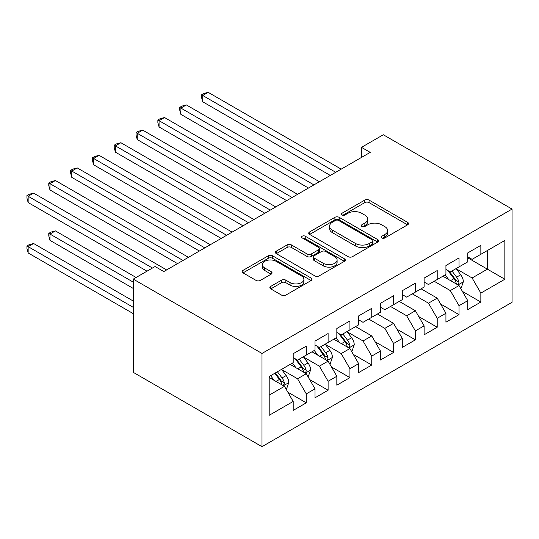 <?xml version="1.0" encoding="UTF-8"?>
<svg xmlns="http://www.w3.org/2000/svg" width="539" height="539" viewBox="0 0 539 539"><rect width="100%" height="100%" fill="white"/><g stroke="black" fill="none" stroke-linecap="round" stroke-linejoin="round"><path stroke-width="0.81" d="M381.848 237.962A2.122 1.226 0 0 0 384.846 237.962L407.599 224.824A3.032 1.752 0 0 0 408.488 223.584A3.032 1.752 0 0 0 407.599 222.351L369.047 200.09A3.032 1.752 0 0 0 364.768 200.09L342.009 213.228A2.122 1.226 0 0 0 341.389 214.098A2.122 1.226 0 0 0 342.009 214.96A2.122 1.226 0 0 0 345.007 214.96L347.951 213.262A9.695 5.599 0 0 1 361.662 213.262L364.876 215.115A9.695 5.599 0 0 1 367.713 219.07A9.695 5.599 0 0 1 364.876 223.031L361.925 224.729A2.122 1.226 0 0 0 361.305 225.592A2.122 1.226 0 0 0 361.925 226.461A2.122 1.226 0 0 0 364.923 226.461L367.874 224.763A9.695 5.599 0 0 1 381.578 224.763L384.792 226.616A9.695 5.599 0 0 1 387.629 230.571A9.695 5.599 0 0 1 384.792 234.526L381.848 236.23A2.122 1.226 0 0 0 381.228 237.093A2.122 1.226 0 0 0 381.848 237.962L381.848 236.23M270.74 286.404A3.032 1.752 0 0 0 269.857 287.637A3.032 1.752 0 0 0 270.74 288.877L281.56 295.116A3.032 1.752 0 0 0 285.838 295.116L311.118 280.529A3.032 1.752 0 0 0 312 279.29A3.032 1.752 0 0 0 311.118 278.057L272.566 255.796A3.032 1.752 0 0 0 268.281 255.796L243.008 270.389A3.032 1.752 0 0 0 242.119 271.622A3.032 1.752 0 0 0 243.008 272.862L256.072 280.401A3.032 1.752 0 0 0 260.357 280.401L271.171 274.162A3.032 1.752 0 0 0 272.06 272.923A3.032 1.752 0 0 0 271.171 271.69L264.689 267.944A8.105 4.676 0 0 1 262.318 264.636A8.105 4.676 0 0 1 267.317 260.317A8.105 4.676 0 0 1 276.15 261.327L301.53 275.981A8.105 4.676 0 0 1 303.902 279.29A8.105 4.676 0 0 1 298.902 283.615A8.105 4.676 0 0 1 290.07 282.598L285.838 280.159A3.032 1.752 0 0 0 281.56 280.159L270.74 286.404L270.74 288.877M133.254 279.114L261.994 353.443L261.994 446.669L133.254 372.341L133.254 279.114L155.077 266.522L163.802 271.562L370.219 152.389L361.494 147.349L361.494 157.422M361.494 147.349L383.31 134.75L512.05 209.078L261.994 353.443M348.167 256.665A3.032 1.752 0 0 0 352.452 256.665L377.724 242.072A3.032 1.752 0 0 0 378.614 240.832A3.032 1.752 0 0 0 377.724 239.599L339.172 217.338A3.032 1.752 0 0 0 334.887 217.338L309.615 231.932A3.032 1.752 0 0 0 308.726 233.171A3.032 1.752 0 0 0 309.615 234.404L348.167 256.665M303.073 238.42A2.122 1.226 0 0 1 305.222 238.716L305.222 236.197L344.421 258.828A3.032 1.752 0 0 1 345.304 260.061A3.032 1.752 0 0 1 344.421 261.3L319.149 275.894A3.032 1.752 0 0 1 314.864 275.894L276.312 253.633L276.312 251.161A3.032 1.752 0 0 0 275.422 252.393A3.032 1.752 0 0 0 276.312 253.633M276.312 251.161L287.125 244.915A3.032 1.752 0 0 1 291.41 244.915L307.048 253.943A3.032 1.752 0 0 0 311.326 253.943L318.502 249.8A3.032 1.752 0 0 0 319.391 248.56A3.032 1.752 0 0 0 318.502 247.327L302.224 237.928A2.122 1.226 0 0 1 301.604 237.066A2.122 1.226 0 0 1 302.911 235.934A2.122 1.226 0 0 1 305.222 236.197M261.994 446.669L512.05 302.298L512.05 209.078M467.758 257.831L487.391 269.163L487.391 250.52L504.848 240.441L480.849 254.3L480.849 245.353L467.758 252.912L467.758 261.86L459.026 266.899L459.026 257.952L445.935 265.511L445.935 274.459L437.21 279.498L437.21 270.551L424.119 278.111L424.119 287.051L415.387 292.091L415.387 283.15L402.296 290.71L402.296 299.65L393.571 304.69L393.571 295.749L380.473 303.302L380.473 312.249L371.748 317.289L371.748 308.342L358.657 315.901L358.657 324.849L349.926 329.888L349.926 320.941L336.835 328.5L336.835 337.448L328.11 342.481L328.11 333.54L315.019 341.099L315.019 350.04L306.287 355.08L306.287 346.139L293.196 353.699L293.196 362.639L269.197 376.498L269.197 415.299L293.196 401.44L284.471 386.322L269.197 377.509M504.848 240.441L504.848 279.242L480.849 293.101L472.117 277.983L456.297 268.853M462.408 291.404L480.849 302.049L480.849 293.101M480.849 302.049L467.758 309.602L467.758 300.661L459.026 305.701L450.301 290.582L434.151 281.257M440.592 303.996L459.026 314.641L459.026 305.701M459.026 314.641L445.935 322.201L445.935 313.26L437.21 318.3L428.478 303.181L412.335 293.856M418.769 316.595L437.21 327.24L437.21 318.3M437.21 327.24L424.119 334.8L424.119 325.852L415.387 330.892L406.662 315.78L390.512 306.455M396.953 329.194L415.387 339.839L415.387 330.892M415.387 339.839L402.296 347.399L402.296 338.452L393.571 343.491L384.839 328.372L368.696 319.054M375.131 341.793L393.571 352.439L393.571 343.491M393.571 352.439L380.473 359.998L380.473 351.051L371.748 356.09L363.023 340.971L347.204 331.842M353.308 354.392L371.748 365.031L371.748 356.09M371.748 365.031L358.657 372.59L358.657 363.65L349.926 368.689L341.2 353.571L325.381 344.434M331.492 366.985L349.926 377.63L349.926 368.689M349.926 377.63L336.835 385.19L336.835 376.249L328.11 381.282L319.378 366.17L303.558 357.034M309.669 379.584L328.11 390.229L328.11 381.282M328.11 390.229L315.019 397.789L315.019 388.841L306.287 393.881L297.562 378.762L281.742 369.633M287.853 392.183L306.287 402.828L306.287 393.881M306.287 402.828L293.196 410.388L293.196 401.44M293.196 357.6L297.562 360.119L306.287 355.08M269.197 395.141L284.471 386.322M315.019 345L319.378 347.52L328.11 342.481M297.562 378.762L306.287 373.729L290.144 364.404M315.019 388.841L306.287 373.729M336.835 332.408L341.2 334.928L349.926 329.888M319.378 366.17L328.11 361.13L311.96 351.805M336.835 376.249L328.11 361.13M358.657 319.809L363.023 322.329L371.748 317.289M341.2 353.571L349.926 348.531L333.782 339.206M358.657 363.65L349.926 348.531M380.473 307.21L384.839 309.73L393.571 304.69M363.023 340.971L371.748 335.932L355.599 326.614M380.473 351.051L371.748 335.932M402.296 294.611L406.662 297.13L415.387 292.091M384.839 328.372L393.571 323.333L377.421 314.015M402.296 338.452L393.571 323.333M424.119 282.018L428.478 284.538L437.21 279.498M406.662 315.78L415.387 310.74L399.244 301.416M424.119 325.852L415.387 310.74M445.935 269.419L450.301 271.939L459.026 266.899M428.478 303.181L437.21 298.141L421.06 288.816M445.935 313.26L437.21 298.141M467.758 256.82L472.117 259.34L480.849 254.3M450.301 290.582L459.026 285.542L442.883 276.217M467.758 300.661L459.026 285.542M472.117 277.983L487.391 269.163L504.848 279.242M382.697 238.258L384.792 237.045A9.695 5.599 0 0 0 387.629 233.091L387.629 230.571M367.713 219.07L367.713 221.59A9.695 5.599 0 0 1 364.876 225.551L362.774 226.757M407.558 224.844L369.047 202.61A3.032 1.752 0 0 0 364.768 202.61L342.858 215.256M377.684 242.092L339.172 219.858A3.032 1.752 0 0 0 334.887 219.858L309.656 234.431M372.368 241.701A2.122 1.226 0 0 0 372.988 240.832A2.122 1.226 0 0 0 372.368 239.97L338.532 220.431A2.122 1.226 0 0 0 335.527 220.431L332.428 222.223A9.695 5.599 0 0 0 329.585 226.185A9.695 5.599 0 0 0 332.428 230.14L355.558 243.493A9.695 5.599 0 0 0 369.262 243.493L372.368 241.701L372.368 244.221A2.122 1.226 0 0 0 372.988 243.352L372.988 240.832M329.585 226.185L329.585 228.704A9.695 5.599 0 0 0 332.428 232.659L332.428 230.14M372.368 244.221L369.262 246.013A9.695 5.599 0 0 1 355.558 246.013L332.428 232.659M276.352 253.653L287.125 247.435L287.125 244.915M319.391 248.56L319.391 251.08A3.032 1.752 0 0 1 318.502 252.319L311.326 256.463A3.032 1.752 0 0 1 307.048 256.463L291.41 247.435A3.032 1.752 0 0 0 287.125 247.435M305.222 238.716L344.381 261.321M323.272 263.308A8.105 4.676 0 0 0 332.098 264.326A8.105 4.676 0 0 0 337.104 260A8.105 4.676 0 0 0 334.726 256.692L325.785 251.531A3.032 1.752 0 0 0 321.5 251.531L314.325 255.675A3.032 1.752 0 0 0 313.442 256.908A3.032 1.752 0 0 0 314.325 258.147L323.272 263.308L323.272 265.828A8.105 4.676 0 0 0 332.098 266.845A8.105 4.676 0 0 0 337.104 262.52L337.104 260M313.442 256.908L313.442 259.427A3.032 1.752 0 0 0 314.325 260.667L314.325 258.147M323.272 265.828L314.325 260.667M303.902 279.29L303.902 281.809A8.105 4.676 0 0 1 298.902 286.135A8.105 4.676 0 0 1 290.07 285.118L285.838 282.679A3.032 1.752 0 0 0 281.56 282.679L270.78 288.897M262.318 264.636L262.318 267.155A8.105 4.676 0 0 0 264.689 270.463L264.689 267.944M271.13 274.183L264.689 270.463M311.077 280.549L272.566 258.316A3.032 1.752 0 0 0 268.281 258.316L243.049 272.882M460.643 288.338L461.168 288.035L463.345 281.735A8.179 4.723 -120 0 0 460.737 274.775L456.102 268.59M448.717 279.593L445.194 274.883M443.543 276.601L443.146 276.069M202.711 152.173L286.647 200.636L159.072 126.975L159.072 120.675L164.523 117.529L297.562 194.336M457.49 284.653L458.756 283.514L458.932 282.086A8.179 4.723 -120 0 0 456.594 277.167L451.958 270.982M449.31 271.366L455.037 279.007A4.164 2.405 60 0 1 455.792 280.273L458.932 282.086M447.875 270.538L453.973 278.683A8.179 4.723 60 0 1 456.317 283.602L456.479 284.073M335.743 172.291L202.711 95.484L208.162 92.331L341.2 169.138M330.292 175.438L202.711 101.783L202.711 95.484L201.512 94.79L203.688 93.53L208.162 92.331M202.711 101.783L201.512 97.31L201.512 94.79M313.927 184.89L180.888 108.083L186.346 104.93L319.378 181.737M308.47 188.037L180.888 114.376L180.888 108.083L179.689 107.389L181.872 106.129L186.346 104.93M180.888 114.376L179.689 109.909L179.689 107.389M292.104 197.483L157.866 119.988L160.049 118.728L164.523 117.529M159.072 126.975L157.866 122.501L157.866 119.988M270.288 210.082L137.25 133.274L142.707 130.128L275.739 206.936M264.831 213.235L137.25 139.574L137.25 133.274L136.05 132.581L138.233 131.321L142.707 130.128M137.25 139.574L136.05 135.1L136.05 132.581M248.466 222.681L115.427 145.874L120.884 142.72L253.923 219.528M243.008 225.828L115.427 152.173L115.427 145.874L114.228 145.18L116.411 143.92L120.884 142.72M115.427 152.173L114.228 147.699L114.228 145.18M351.543 351.327L352.068 351.024L354.244 344.724A8.179 4.723 -120 0 0 351.637 337.764L347.001 331.573M339.617 342.575L336.093 337.872M334.443 339.59L334.045 339.058M93.611 215.162L177.553 263.625L49.972 189.964L49.972 183.664L55.423 180.518L188.461 257.325M348.389 347.642L349.656 346.503L349.831 345.075A8.179 4.723 -120 0 0 347.493 340.156L342.858 333.971M340.21 334.355L345.937 341.995A4.164 2.405 60 0 1 346.692 343.262L349.831 345.075M338.775 333.526L344.872 341.665A8.179 4.723 60 0 1 347.217 346.584L347.379 347.062M226.643 235.28L93.611 158.473L99.061 155.32L232.1 232.127M221.192 238.427L93.611 164.772L93.611 158.473L92.412 157.779L94.594 156.519L99.061 155.32M93.611 164.772L92.412 160.299L92.412 157.779M329.72 363.926L330.245 363.623L332.428 357.323A8.179 4.723 -120 0 0 329.821 350.363L325.185 344.172M317.794 355.174L314.271 350.471M312.627 352.189L312.222 351.657M71.788 227.761L147.006 271.184L28.149 202.563L28.149 196.263L33.607 193.117L166.639 269.924M326.567 360.241L327.833 359.102L328.015 357.674A8.179 4.723 -120 0 0 325.671 352.755L321.035 346.564M318.394 346.954L324.114 354.595A4.164 2.405 60 0 1 324.876 355.861L328.015 357.674M316.952 346.119L323.056 354.264A8.179 4.723 60 0 1 325.394 359.183L325.563 359.654M204.827 247.873L71.788 171.065L77.245 167.919L210.277 244.726M199.369 251.026L71.788 177.365L71.788 171.065L70.589 170.378L72.772 169.118L77.245 167.919M71.788 177.365L70.589 172.898L70.589 170.378M307.904 376.525L308.429 376.222L310.605 369.922A8.179 4.723 -120 0 0 307.998 362.956L303.363 356.771M295.978 367.773L292.455 363.07M290.804 364.788L290.406 364.249M136.091 277.477L55.423 230.908L49.972 234.054L49.972 240.354L133.254 288.439M304.751 372.84L306.017 371.694L306.192 370.273A8.179 4.723 -120 0 0 303.855 365.354L299.219 359.163M296.571 359.547L302.298 367.194A4.164 2.405 60 0 1 303.053 368.46L306.192 370.273M295.136 358.718L301.234 366.864A8.179 4.723 60 0 1 303.572 371.782L303.74 372.254M49.972 240.354L48.773 235.887L48.773 233.367L133.254 282.14M48.773 233.367L50.949 232.107L55.423 230.908M183.004 260.472L48.773 182.97L50.949 181.71L55.423 180.518M49.972 189.964L48.773 185.49L48.773 182.97M286.081 389.118L286.607 388.821L288.789 382.522A8.179 4.723 -120 0 0 286.175 375.555L281.54 369.37M274.156 380.372L270.632 375.67M133.254 301.038L33.607 243.507L28.149 246.653L28.149 252.953L133.254 313.637M282.928 385.432L284.194 384.294L284.376 382.865A8.179 4.723 -120 0 0 282.032 377.947L277.396 371.762M275.348 372.948L280.475 379.793A4.164 2.405 60 0 1 281.237 381.053L284.376 382.865M274.775 373.271L279.411 379.463A8.179 4.723 60 0 1 281.756 384.381L281.917 384.853M28.149 252.953L26.95 248.479L26.95 245.959L133.254 307.338M26.95 245.959L29.133 244.699L33.607 243.507M152.456 268.031L26.95 195.569L29.133 194.309L33.607 193.117M28.149 202.563L26.95 198.089L26.95 195.569M384.792 237.045L384.792 234.526M361.925 226.461L361.925 224.729M364.876 225.551L364.876 223.031M342.009 214.96L342.009 213.228M364.768 202.61L364.768 200.09M369.047 202.61L369.047 200.09M407.599 224.824L407.599 222.351M309.615 234.404L309.615 231.932M334.887 219.858L334.887 217.338M339.172 219.858L339.172 217.338M377.724 242.072L377.724 239.599M355.558 246.013L355.558 243.493M369.262 246.013L369.262 243.493M291.41 247.435L291.41 244.915M307.048 256.463L307.048 253.943M311.326 256.463L311.326 253.943M318.502 252.319L318.502 249.8M344.421 261.3L344.421 258.828M281.56 282.679L281.56 280.159M285.838 282.679L285.838 280.159M290.07 285.118L290.07 282.598M271.171 274.162L271.171 271.69M243.008 272.862L243.008 270.389M268.281 258.316L268.281 255.796M272.566 258.316L272.566 255.796M311.118 280.529L311.118 278.057M458.002 284.949L463.291 281.897M456.594 277.167L460.737 274.775M450.557 280.651L453.973 278.683M348.901 347.938L354.197 344.886M347.493 340.156L351.637 337.764M341.457 343.639L344.872 341.665M327.085 360.537L332.374 357.485M325.671 352.755L329.821 350.363M319.64 356.239L323.056 354.264M305.263 373.136L310.552 370.077M303.855 365.354L307.998 362.956M297.818 368.838L301.234 366.864M283.44 385.729L288.736 382.677M282.032 377.947L286.175 375.555M275.995 381.43L279.411 379.463"/></g></svg>
